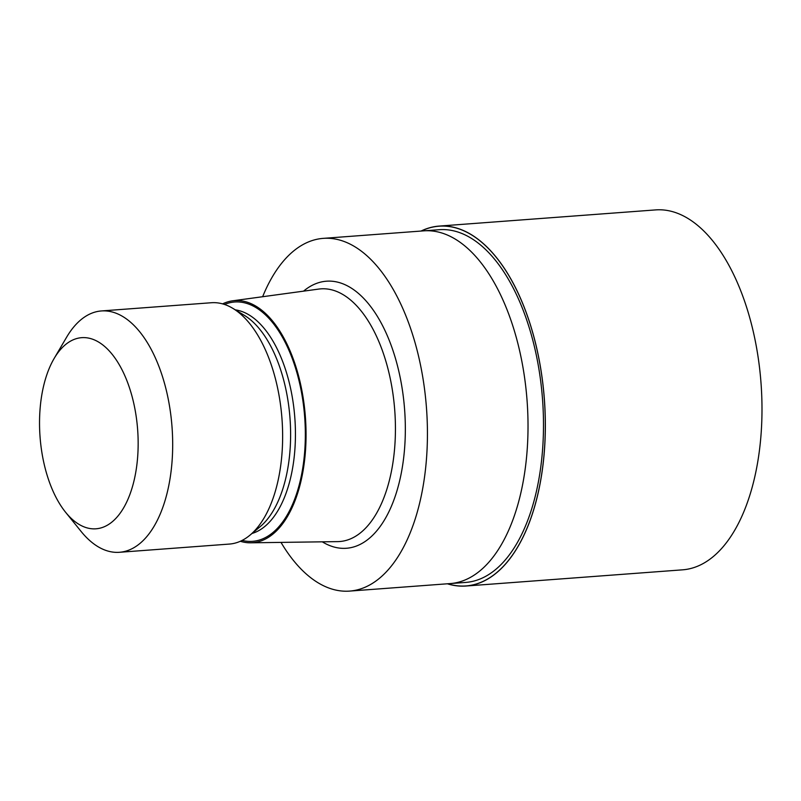 <?xml version="1.0" encoding="UTF-8"?>
<svg xmlns="http://www.w3.org/2000/svg" width="801" height="801" viewBox="0 0 801 801"><rect width="100%" height="100%" fill="white"/><g stroke="black" fill="none" stroke-linecap="round" stroke-linejoin="round"><path stroke-width="1.2" d="M517.806 546.763A180.375 92.085 85.7 0 1 447.619 583.769A180.375 92.085 85.7 0 0 517.806 546.763A180.375 92.085 85.7 0 0 531.033 326.998A180.375 92.085 85.7 0 0 421.266 231.038A180.375 92.085 85.7 0 1 531.033 327.008A180.375 92.085 85.7 0 1 517.806 546.763M262.638 296.72A176.861 90.293 85.7 0 1 272.39 276.766A176.861 90.293 85.7 0 1 323.254 238.368L423.839 230.848A176.861 90.293 85.7 0 1 518.437 345.742A176.861 90.293 85.7 0 1 501.056 545.181A176.861 90.293 85.7 0 1 450.192 583.579L349.606 591.098A176.861 90.293 85.7 0 1 281.001 542.387M424.119 230.828L439.308 229.697A176.861 90.293 85.7 0 1 533.907 344.58A176.861 90.293 85.7 0 1 516.525 544.019A176.861 90.293 85.7 0 1 465.671 582.427L450.482 583.559M222.588 303.879A121.392 61.977 85.7 0 1 232.62 300.816L318.798 289.071A126.688 64.681 85.7 0 1 320.8 288.861A126.688 64.681 85.7 0 1 388.565 371.153A126.688 64.681 85.7 0 1 376.12 514.022A126.688 64.681 85.7 0 1 339.684 541.526A126.688 64.681 85.7 0 1 337.672 541.616L250.703 542.808A121.392 61.977 85.7 0 1 240.32 541.276M232.62 300.816A121.392 61.977 85.7 0 1 299.033 377.712A121.392 61.977 85.7 0 1 287.539 516.365A121.392 61.977 85.7 0 1 250.703 542.808M54.128 358.498L66.583 337.261A121.001 61.777 85.7 0 1 66.583 337.261A121.001 61.777 85.7 0 1 66.603 337.231A121.001 61.777 85.7 0 1 101.407 310.948L211.354 302.738A121.001 61.777 85.7 0 1 233.021 308.465L244.355 315.354A112.791 57.582 85.7 0 1 288.22 402.252A112.791 57.582 85.7 0 1 273.411 510.477A112.791 57.582 85.7 0 1 260.155 526.678L249.962 535.178A121.001 61.777 85.7 0 1 229.386 544.069L119.439 552.289A121.001 61.777 85.7 0 1 81.101 531.443L65.622 512.3A95.84 48.931 85.7 0 1 54.128 358.498A95.84 48.931 85.7 0 1 54.138 358.468A95.84 48.931 85.7 0 1 123.875 373.586A95.84 48.931 85.7 0 1 123.544 507.994A95.84 48.931 85.7 0 1 65.622 512.3M233.021 308.465A121.001 61.777 85.7 0 1 280.07 401.681A121.001 61.777 85.7 0 1 264.19 517.796A121.001 61.777 85.7 0 1 249.962 535.178M101.407 310.948A121.001 61.777 85.7 0 1 166.127 389.556A121.001 61.777 85.7 0 1 154.233 526.007A121.001 61.777 85.7 0 1 119.439 552.289M323.254 238.368A176.861 90.293 85.7 0 1 417.852 353.251A176.861 90.293 85.7 0 1 400.47 552.69A176.861 90.293 85.7 0 1 349.606 591.098M501.056 545.181A176.861 90.293 85.7 0 1 450.192 583.579M421.036 231.058A180.465 92.135 85.7 0 1 439.038 226.092A180.465 92.135 85.7 0 1 535.569 343.329A180.465 92.135 85.7 0 1 517.836 546.833A180.465 92.135 85.7 0 1 465.932 586.022A180.465 92.135 85.7 0 1 447.389 583.789M439.038 226.092L655.679 209.902A180.465 92.135 85.7 0 1 752.209 327.138A180.465 92.135 85.7 0 1 734.477 530.652A180.465 92.135 85.7 0 1 682.572 569.831L465.932 586.022M303.549 291.143A133.907 68.365 85.7 0 1 391.739 346.963A133.907 68.365 85.7 0 1 384.921 519.188A133.907 68.365 85.7 0 1 322.282 541.826M224.5 304.46A120.01 61.266 85.7 0 1 296.31 370.633A120.01 61.266 85.7 0 1 287.038 515.283A120.01 61.266 85.7 0 1 242.132 540.405M235.304 309.857A112.791 57.582 85.7 0 1 290.663 388.745A112.791 57.582 85.7 0 1 278.237 510.117A112.791 57.582 85.7 0 1 252.015 533.466"/></g></svg>
